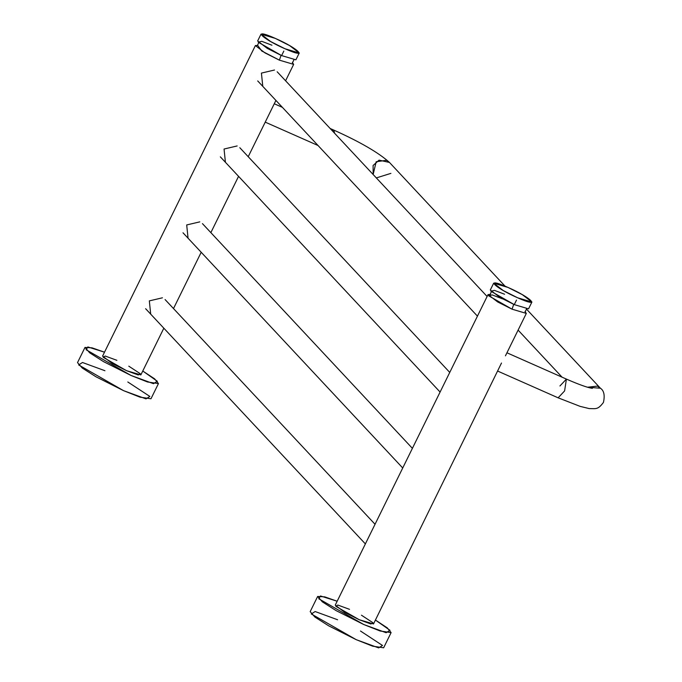 <?xml version="1.0" encoding="UTF-8"?>
<svg xmlns="http://www.w3.org/2000/svg" width="682" height="682" viewBox="0 0 682 682"><rect width="100%" height="100%" fill="white"/><g stroke="black" fill="none" stroke-linecap="round" stroke-linejoin="round"><path stroke-width="1.02" d="M317.65 596.46L310.182 611.643L314.879 617.039L328.639 625.803L356.217 639.673L372.67 646.186L383.642 647.789L391.11 632.606L380.147 631.003L363.685 624.49L336.115 610.62L322.356 601.856L317.65 596.46L324.709 596.861L337.164 601.226L320.489 595.974L318.784 598.779L363.685 624.49L386.14 632.717L389.985 630.287L375.424 620.049L387.291 627.883L391.11 632.606M360.48 631.012L382.508 645.47L378.663 647.9L356.217 639.673L311.307 613.962L315.152 611.532L337.607 619.759M361.451 615.207L372.926 622.734L370.923 624.004L359.226 619.716L335.842 606.324L337.846 605.062L349.534 609.341M507.945 287.412C483.768 276.542 493.998 287.489 517.638 297.787C541.815 308.656 531.593 297.71 507.945 287.412L522.31 294.633L531.926 302.015L517.638 297.787L503.273 290.558L493.666 283.183L507.945 287.412M524.987 311.486L526.316 313.405L512.037 309.176L497.672 301.947L488.056 294.573L335.254 605.122L344.87 612.496L359.226 619.716L373.514 623.945L501.5 363.029M488.056 294.573L490.392 294.462M502.344 298.801L492.182 294.914L488.644 295.783L512.037 309.176L513.716 304.368M516.496 300.106L514.279 304.624L490.887 291.231L494.424 290.362L504.586 294.24M493.666 283.183L490.298 290.021L499.915 297.395L514.279 304.624L528.559 308.844L531.926 302.015M334.623 133.271L333.745 130.074L334.623 133.271M386.481 160.321L376.174 161.736L373.148 174.507L373.097 165.496L379.047 160.142L389.473 162.444L386.481 160.321M587.509 387.231L597.423 386.106L600.424 388.228L587.509 387.231M559.939 385.969L566.41 379.098L564.594 390.948L558.123 397.819L564.594 390.948L566.41 379.098L506.939 352.79M332.023 130.484L333.745 130.074C360.079 141.916 378.655 152.7 389.473 162.444L505.072 286.176M390.897 173.373L376.336 177.917M292.322 62.454L293.661 64.372L279.373 60.144L265.008 52.923L255.4 45.549L102.59 356.089L112.206 363.463L126.571 370.693L140.85 374.912L163.833 328.204M150.696 314.138L149.332 300.881L162.435 297.804M188.061 238.214L186.698 224.949L199.792 221.872M225.418 162.282L224.054 149.026L237.157 145.948M262.783 86.358L261.419 73.093L274.514 70.016M255.4 45.549L257.728 45.438L261.735 50.98L279.373 60.144L281.061 55.344M248.222 156.707L275.92 100.416M84.994 347.428L77.518 362.611L82.215 368.007L95.974 376.779L123.553 390.65L140.015 397.163L150.978 398.757L158.454 383.574L147.483 381.971L131.029 375.467L103.451 361.588L89.692 352.824L84.994 347.428L92.044 347.837L104.508 352.193L87.833 346.942L86.12 349.747L131.029 375.467L153.476 383.685L157.32 381.255L142.768 371.025L154.635 378.86L158.454 383.574M128.787 366.174L140.262 373.71L138.258 374.972L126.571 370.693L103.178 357.3L105.181 356.03L116.878 360.318M127.815 381.98L149.852 396.438L146.008 398.868L123.553 390.65L78.652 364.93L82.496 362.5L104.943 370.727M283.84 51.082L281.615 55.592L258.222 42.199L261.769 41.329L271.922 45.217M275.281 38.38C251.104 27.519 261.334 38.465 284.982 48.754C309.159 59.624 298.929 48.678 275.281 38.38L289.645 45.609L299.262 52.983L284.982 48.754L270.618 41.534L261.001 34.16L275.281 38.38M261.001 34.16L257.643 40.988L267.25 48.362L281.615 55.592L295.903 59.82L299.262 52.983M526.316 313.405L505.447 355.825M490.026 294.564L491.483 291.581M526.598 308.861L525.131 311.836M145.624 308.707L365.373 543.912M375.032 524.27L165.078 299.551M182.989 232.784L402.73 467.988M412.397 448.347L202.443 223.628M220.346 156.851L440.095 392.056M449.753 372.423L239.8 147.696M257.711 80.928L477.451 316.133M487.118 296.491L277.165 71.772M274.275 103.758L282.391 107.347M330.148 128.48L333.745 130.074M318.042 145.505L265.23 122.138M518.098 330.105L562.096 377.197M497.894 371.17L558.123 397.819L580.169 406.387L589.146 408.578C596.119 408.629 597.824 409.848 603.442 402.44C605.002 395.347 603.996 390.607 600.424 388.228L526.385 308.989M592.36 388.348L592.377 388.348C587.816 387.734 579.163 384.648 566.41 379.098M293.661 64.372L285.579 80.783M173.501 308.562L201.199 252.272M210.857 232.639L238.555 176.348M257.361 45.532L258.828 42.557M293.933 59.828L292.467 62.812"/></g></svg>
